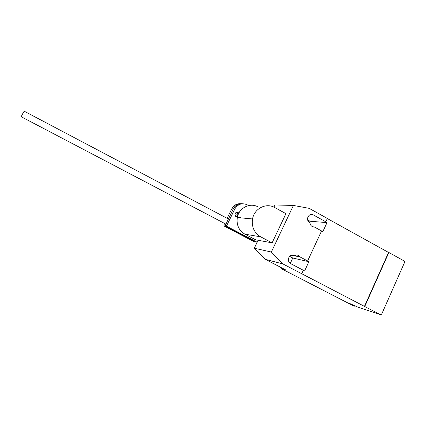 <?xml version="1.0" encoding="UTF-8"?>
<svg xmlns="http://www.w3.org/2000/svg" width="426" height="426" viewBox="0 0 426 426"><rect width="100%" height="100%" fill="white"/><g stroke="black" fill="none" stroke-linecap="round" stroke-linejoin="round"><path stroke-width="0.64" d="M236.148 216.807L237.719 215.151C237.953 213.9 237.543 212.973 236.489 212.361M235.722 212.792L236.238 215.029L235.456 216.264M224.188 226.068L253.928 241.627L255.52 241.941L225.588 226.265L224.188 226.068L223.874 225.045L224.646 223.458M240.812 203.719C236.851 203.479 233.842 205.167 231.797 208.783L227.159 218.309M228.341 218.932L233.251 208.857L231.797 208.783M233.251 208.857C235.131 205.47 237.921 203.75 241.627 203.708M225.588 226.265L225.269 225.242L223.874 225.045M225.269 225.242L225.839 224.071M238.88 213.085C237.474 211.86 236.222 212.026 235.12 213.57L234.907 214.251L236.11 216.791L237.404 217.026M236.552 212.34C237.644 212.941 238.075 213.879 237.836 215.157L236.206 216.839M257.176 242.229L227.122 226.483L225.7 226.281L255.653 241.963L257.16 242.256M227.122 226.483L226.802 225.45L234.838 208.937C237.884 204.081 241.957 202.68 247.069 204.741L248.603 205.566M242.447 203.761C238.453 203.516 235.429 205.215 233.368 208.862L225.386 225.253L225.7 226.281M234.838 208.937L233.368 208.862M226.802 225.45L225.386 225.253M21.327 116.777L21.3 116.751C21.146 116.394 24.202 110.787 24.293 111.25L228.437 218.985M240.999 217.345L240.866 217.867M240.253 217.814L240.386 217.292M240.264 217.281L240.131 217.803M239.215 217.718L239.348 217.196M258.034 206.903C250.073 202.243 238.906 207.877 237.298 217.542C236.302 224.933 238.837 230.482 244.902 234.172L255.659 239.817L272.107 242.857L260.637 236.808C254.173 232.846 251.468 226.893 252.527 218.943C254.247 208.554 266.159 202.499 274.637 207.499L285.952 213.666L272.107 242.857M380.498 314.665L364.454 306.379L388.549 252.453L388.869 252.501L404.237 261.01L404.604 262.32L381.68 314.164L380.604 314.707L357.776 307.071L348.99 303.195L353.836 305.485L354.853 306.23L353.058 305.628L281.245 268.652L280.303 267.129M258.113 240.269L254.311 248.225L265.196 259.312L285.617 269.882L281.245 268.652M292.06 255.179L294.664 255.749L295.905 255.19C297.721 254.833 299.158 255.456 300.213 257.048L307.636 260.968L321.577 230.94L314.255 226.941C311.853 226.888 310.432 225.572 309.984 222.995L309.681 222.83C307.002 220.609 306.805 218.133 309.079 215.391C310.442 214.353 311.869 214.203 313.366 214.944L325.815 221.813L327.381 218.447L309.095 208.319L293.407 205.444L274.978 204.975L273.939 207.142M314.255 226.941L312.94 226.813M325.815 221.813L327.024 222.612L322.796 231.723L321.534 231.036M307.636 260.968L308.887 261.702L304.585 270.984L303.296 270.313M364.454 306.379L282.97 263.955L271.346 252.038L293.407 205.444M327.333 218.554L388.549 252.453M291.831 255.217L300.213 257.048M290.255 263.417L292.779 258.023L289.685 256.393M292.779 258.023L308.887 261.702M265.196 259.312L282.97 263.955M301.72 273.705L303.323 270.26L290.596 263.614C287.225 262.07 287.907 256.095 291.549 255.286L294.664 255.749M309.345 222.622L310 221.232L307.577 219.901M310 221.232L327.024 222.612M388.869 252.501L364.757 306.48M254.311 248.225L271.346 252.038M260.637 236.808L244.902 234.172M355.103 305.687L354.895 306.14M310.123 214.757L313.366 214.944M292.364 255.147L294.35 255.584M237.719 215.151L236.238 215.029M225.929 224.135L21.305 116.767M252.527 218.943L237.298 217.542M380.604 314.707L357.877 307.114"/></g></svg>
